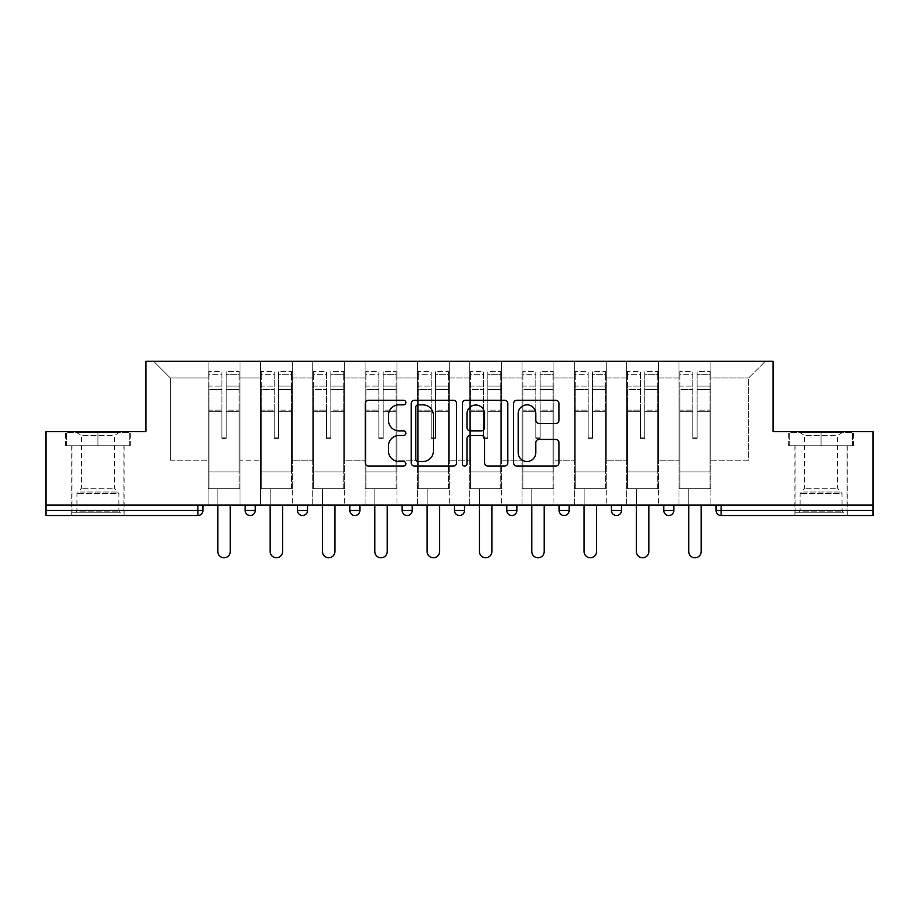 <?xml version="1.0" encoding="UTF-8"?>
<svg xmlns="http://www.w3.org/2000/svg" width="919" height="919" viewBox="0 0 919 919"><rect width="100%" height="100%" fill="white"/><g stroke="black" fill="none" stroke-linecap="round" stroke-linejoin="round"><path stroke-width="0.69" stroke-dasharray="4.59 3.45" d="M405.842 402.556A2.309 2.309 0 0 0 403.533 400.247L368.553 400.247A3.297 3.297 0 0 0 365.257 403.544L365.257 462.797A3.297 3.297 0 0 0 368.553 466.094L403.533 466.094A2.309 2.309 0 0 0 405.842 463.785A2.309 2.309 0 0 0 403.533 461.487L399.007 461.487A10.534 10.534 0 0 1 388.473 450.953L388.473 446.014A10.534 10.534 0 0 1 399.007 435.48L403.533 435.48A2.309 2.309 0 0 0 405.842 433.171A2.309 2.309 0 0 0 403.533 430.862L399.007 430.862A10.534 10.534 0 0 1 388.473 420.328L388.473 415.388A10.534 10.534 0 0 1 399.007 404.854L403.533 404.854A2.309 2.309 0 0 0 405.842 402.556M821.058 515.513L847.226 515.513L821.058 515.513M821.058 445.749L853.429 445.749L788.697 445.749L821.058 445.749L821.058 431.666L788.697 431.666L853.429 431.666L821.058 431.666L821.058 445.749L789.708 445.749L852.418 445.749L821.058 445.749L821.058 432.332L789.708 432.332L852.418 432.332L821.058 432.332L821.058 445.749M97.942 515.513L71.774 515.513L97.942 515.513M97.942 445.749L65.571 445.749L130.303 445.749L97.942 445.749L97.942 431.666L65.571 431.666L130.303 431.666L97.942 431.666L97.942 445.749L66.582 445.749L129.292 445.749L97.942 445.749L97.942 432.332L66.582 432.332L129.292 432.332L97.942 432.332L97.942 445.749M710.881 488.678L679.015 488.678L710.881 488.678L710.881 361.224L765.389 361.224L710.881 361.224L710.881 377.996L748.617 377.996L710.881 377.996L710.881 460.166L748.617 460.166L748.617 377.996L765.389 361.224L748.617 377.996L748.617 460.166L710.881 460.166L710.881 361.224L710.881 488.678L679.015 488.678L710.881 488.678L710.881 505.117L679.015 505.117L710.881 505.117L710.881 488.678M658.555 488.678L626.701 488.678L658.555 488.678L658.555 361.224L710.881 361.224L658.555 361.224L658.555 377.996L679.015 377.996L679.015 460.166L679.015 377.996L658.555 377.996L658.555 460.166L679.015 460.166L658.555 460.166L658.555 361.224L658.555 488.678L626.701 488.678L658.555 488.678L658.555 505.117L626.701 505.117L658.555 505.117L658.555 488.678M606.241 488.678L574.375 488.678L606.241 488.678L606.241 361.224L658.555 361.224L606.241 361.224L606.241 377.996L626.701 377.996L626.701 460.166L626.701 377.996L606.241 377.996L606.241 460.166L626.701 460.166L606.241 460.166L606.241 361.224L606.241 488.678L574.375 488.678L606.241 488.678L606.241 505.117L574.375 505.117L606.241 505.117L606.241 488.678M553.916 488.678L522.049 488.678L553.916 488.678L553.916 361.224L606.241 361.224L553.916 361.224L553.916 377.996L574.375 377.996L574.375 460.166L574.375 377.996L553.916 377.996L553.916 460.166L574.375 460.166L553.916 460.166L553.916 361.224L553.916 488.678L522.049 488.678L553.916 488.678L553.916 505.117L522.049 505.117L553.916 505.117L553.916 488.678M501.59 488.678L469.735 488.678L501.59 488.678L501.59 361.224L553.916 361.224L501.59 361.224L501.59 377.996L522.049 377.996L522.049 460.166L522.049 377.996L501.59 377.996L501.59 460.166L522.049 460.166L501.59 460.166L501.59 361.224L501.59 488.678L469.735 488.678L501.59 488.678L501.59 505.117L469.735 505.117L501.59 505.117L501.59 488.678M449.265 488.678L417.41 488.678L449.265 488.678L449.265 361.224L501.59 361.224L449.265 361.224L449.265 377.996L469.735 377.996L469.735 460.166L469.735 377.996L449.265 377.996L449.265 460.166L469.735 460.166L449.265 460.166L449.265 361.224L449.265 488.678L417.41 488.678L449.265 488.678L449.265 505.117L417.41 505.117L449.265 505.117L449.265 488.678M396.951 488.678L365.084 488.678L396.951 488.678L396.951 361.224L449.265 361.224L396.951 361.224L396.951 377.996L417.41 377.996L417.41 460.166L417.41 377.996L396.951 377.996L396.951 460.166L417.41 460.166L396.951 460.166L396.951 361.224L396.951 488.678L365.084 488.678L396.951 488.678L396.951 505.117L365.084 505.117L396.951 505.117L396.951 488.678M344.625 488.678L312.759 488.678L344.625 488.678L344.625 361.224L396.951 361.224L344.625 361.224L344.625 377.996L365.084 377.996L365.084 460.166L365.084 377.996L344.625 377.996L344.625 460.166L365.084 460.166L344.625 460.166L344.625 361.224L344.625 488.678L312.759 488.678L344.625 488.678L344.625 505.117L312.759 505.117L344.625 505.117L344.625 488.678M292.299 488.678L260.445 488.678L292.299 488.678L292.299 361.224L344.625 361.224L292.299 361.224L292.299 377.996L312.759 377.996L312.759 460.166L312.759 377.996L292.299 377.996L292.299 460.166L312.759 460.166L292.299 460.166L292.299 361.224L292.299 488.678L260.445 488.678L292.299 488.678L292.299 505.117L260.445 505.117L292.299 505.117L292.299 488.678M873.05 510.482L721.116 510.482L721.116 515.513L873.05 515.513L873.05 431.666L773.097 431.666L773.097 361.224L145.903 361.224L145.903 431.666L45.95 431.666L45.95 505.117L197.884 505.117L45.95 505.117L45.95 515.513L197.884 515.513L197.884 510.482L45.95 510.482M260.445 361.224L292.299 361.224L239.985 361.224L260.445 361.224L260.445 460.166L260.445 377.996L239.985 377.996L260.445 377.996L260.445 361.224L260.445 488.678L260.445 361.224M208.119 361.224L239.985 361.224L239.985 460.166L260.445 460.166L239.985 460.166L239.985 361.224L239.985 488.678L208.119 488.678L239.985 488.678L239.985 361.224L153.611 361.224L208.119 361.224L208.119 460.166L208.119 377.996L170.383 377.996L208.119 377.996L208.119 361.224L208.119 488.678L239.985 488.678L208.119 488.678L208.119 361.224M679.015 377.996L679.015 361.224L679.015 377.996M626.701 377.996L626.701 361.224L626.701 377.996M574.375 377.996L574.375 361.224L574.375 377.996M522.049 377.996L522.049 361.224L522.049 377.996M469.735 377.996L469.735 361.224L469.735 377.996M417.41 377.996L417.41 361.224L417.41 377.996M365.084 377.996L365.084 361.224L365.084 377.996M312.759 377.996L312.759 361.224L312.759 377.996M170.383 460.166L208.119 460.166L170.383 460.166L170.383 377.996L153.611 361.224L170.383 377.996L170.383 460.166M873.05 505.117L45.95 505.117M208.119 505.117L208.119 488.678L208.119 505.117L239.985 505.117L239.985 488.678L239.985 505.117L208.119 505.117M197.884 505.117L202.915 505.117L197.884 505.117L197.884 510.482L202.915 510.482M663.759 505.117L673.822 505.117L663.759 505.117M611.434 505.117L621.497 505.117L611.434 505.117M559.12 505.117L569.171 505.117L559.12 505.117M506.794 505.117L516.857 505.117L506.794 505.117L506.794 510.482L516.857 510.482L516.857 505.117M454.468 505.117L464.532 505.117L454.468 505.117M402.143 505.117L412.206 505.117L402.143 505.117L402.143 510.482L412.206 510.482L412.206 505.117M349.829 505.117L359.88 505.117L349.829 505.117M297.503 505.117L307.566 505.117L297.503 505.117M245.178 505.117L255.241 505.117L245.178 505.117M260.445 505.117L260.445 488.678L260.445 505.117M312.759 505.117L312.759 361.224L312.759 505.117M365.084 505.117L365.084 361.224L365.084 505.117M417.41 505.117L417.41 361.224L417.41 505.117M469.735 505.117L469.735 361.224L469.735 505.117M522.049 505.117L522.049 361.224L522.049 505.117M574.375 505.117L574.375 361.224L574.375 505.117M626.701 505.117L626.701 361.224L626.701 505.117M679.015 505.117L679.015 361.224L679.015 505.117M354.86 515.513A5.032 5.032 0 0 0 359.88 510.482L359.88 505.117M716.085 505.117L716.085 510.482L721.116 510.482L721.116 505.117M511.826 515.513A5.032 5.032 0 0 0 516.857 510.482M564.14 515.513A5.032 5.032 0 0 0 569.171 510.482L559.12 510.482M616.465 515.513A5.032 5.032 0 0 1 611.434 510.482A5.032 5.032 0 0 0 616.465 515.513M668.791 515.513A5.032 5.032 0 0 0 673.822 510.482L663.759 510.482M456.617 462.797L456.617 403.544A3.297 3.297 0 0 0 453.331 400.247L414.48 400.247A3.297 3.297 0 0 0 411.184 403.544L411.184 462.797A3.297 3.297 0 0 0 414.48 466.094L453.331 466.094A3.297 3.297 0 0 0 456.617 462.797M418.099 404.854A2.309 2.309 0 0 0 415.802 407.163L415.802 459.178A2.309 2.309 0 0 0 418.099 461.487L422.878 461.487A10.534 10.534 0 0 0 433.412 450.953L433.412 415.388A10.534 10.534 0 0 0 422.878 404.854L418.099 404.854M465.669 400.247L504.52 400.247A3.297 3.297 0 0 1 507.816 403.544L507.816 462.797A3.297 3.297 0 0 1 504.52 466.094L487.897 466.094A3.297 3.297 0 0 1 484.6 462.797L484.6 438.765A3.297 3.297 0 0 0 481.315 435.48L470.287 435.48A3.297 3.297 0 0 0 466.99 438.765L466.99 463.785A2.309 2.309 0 0 1 464.681 466.094A2.309 2.309 0 0 1 462.383 463.785L462.383 403.544A3.297 3.297 0 0 1 465.669 400.247M484.6 413.826A8.811 8.811 0 0 0 475.801 405.026A8.811 8.811 0 0 0 466.99 413.826L466.99 427.576A3.297 3.297 0 0 0 470.287 430.862L481.315 430.862A3.297 3.297 0 0 0 484.6 427.576L484.6 413.826M539.085 423.464L555.719 423.464A3.297 3.297 0 0 0 559.005 420.167L559.005 403.544A3.297 3.297 0 0 0 555.719 400.247L516.869 400.247A3.297 3.297 0 0 0 513.572 403.544L513.572 462.797A3.297 3.297 0 0 0 516.869 466.094L555.719 466.094A3.297 3.297 0 0 0 559.005 462.797L559.005 442.717A3.297 3.297 0 0 0 555.719 439.431L539.085 439.431A3.297 3.297 0 0 0 535.8 442.717L535.8 452.676A8.811 8.811 0 0 1 526.989 461.487A8.811 8.811 0 0 1 518.178 452.676L518.178 413.665A8.811 8.811 0 0 1 526.989 404.854A8.811 8.811 0 0 1 535.8 413.665L535.8 420.167A3.297 3.297 0 0 0 539.085 423.464M130.303 445.749L130.303 431.666L130.303 445.749M65.571 445.749L65.571 431.666L65.571 445.749M788.697 445.749L788.697 431.666L788.697 445.749M853.429 445.749L853.429 431.666L853.429 445.749M226.223 411.298L226.223 374.711L239.147 374.711L239.147 371.287L239.147 389.53L239.147 374.711L226.223 374.711L226.223 371.287L239.147 371.287L226.223 371.287L226.223 411.298L239.147 411.298L239.147 386.106L239.147 471.906L239.147 410.115L239.147 471.906L208.958 471.906L208.958 374.711L221.87 374.711L221.87 411.298L221.87 371.287L208.958 371.287L221.87 371.287L221.87 437.18L226.223 437.18L226.223 371.287L226.223 410.115L239.147 410.115L226.223 410.115L226.223 437.18L221.87 437.18L221.87 374.711L208.958 374.711L208.958 371.287L208.958 389.53L221.87 389.53L208.958 389.53L208.958 404.831L208.958 386.106L221.87 386.106L208.958 386.106L208.958 411.298L208.958 404.831L208.958 410.115L221.87 410.115L208.958 410.115L208.958 471.906L208.958 411.298L221.87 411.298L221.87 438.374L226.223 438.374L226.223 411.298L239.147 411.298L239.147 488.678L208.958 488.678L239.147 488.678L239.147 471.906L208.958 471.906L239.147 471.906L208.958 471.906L208.958 411.298L221.87 411.298L221.87 438.374L226.223 438.374L226.223 411.298M230.255 505.117L230.255 551.572A6.203 6.203 0 0 1 224.052 557.776A6.203 6.203 0 0 1 217.849 551.572L217.849 488.678L230.255 488.678L217.849 488.678L217.849 505.117M208.958 471.906L208.958 488.678L208.958 471.906M226.223 438.374L226.223 437.18L226.223 438.374M221.87 438.374L221.87 437.18L221.87 438.374M278.549 411.298L278.549 374.711L291.461 374.711L291.461 371.287L291.461 389.53L291.461 374.711L278.549 374.711L278.549 371.287L291.461 371.287L278.549 371.287L278.549 411.298L291.461 411.298L291.461 386.106L291.461 471.906L291.461 410.115L291.461 471.906L261.283 471.906L261.283 374.711L274.195 374.711L274.195 411.298L274.195 371.287L261.283 371.287L274.195 371.287L274.195 437.18L278.549 437.18L278.549 371.287L278.549 410.115L291.461 410.115L278.549 410.115L278.549 437.18L274.195 437.18L274.195 374.711L261.283 374.711L261.283 371.287L261.283 389.53L274.195 389.53L261.283 389.53L261.283 404.831L261.283 386.106L274.195 386.106L261.283 386.106L261.283 411.298L261.283 404.831L261.283 410.115L274.195 410.115L261.283 410.115L261.283 471.906L261.283 411.298L274.195 411.298L274.195 438.374L278.549 438.374L278.549 411.298L291.461 411.298L291.461 488.678L261.283 488.678L291.461 488.678L291.461 471.906L261.283 471.906L291.461 471.906L261.283 471.906L261.283 411.298L274.195 411.298L274.195 438.374L278.549 438.374L278.549 411.298M282.581 505.117L282.581 551.572A6.203 6.203 0 0 1 276.366 557.776A6.203 6.203 0 0 1 270.163 551.572L270.163 488.678L282.581 488.678L270.163 488.678L270.163 505.117M261.283 471.906L261.283 488.678L261.283 471.906M278.549 438.374L278.549 437.18L278.549 438.374M274.195 438.374L274.195 437.18L274.195 438.374M330.874 411.298L330.874 374.711L343.786 374.711L343.786 371.287L343.786 389.53L343.786 374.711L330.874 374.711L330.874 371.287L343.786 371.287L330.874 371.287L330.874 411.298L343.786 411.298L343.786 386.106L343.786 471.906L343.786 410.115L343.786 471.906L313.597 471.906L313.597 374.711L326.509 374.711L326.509 411.298L326.509 371.287L313.597 371.287L326.509 371.287L326.509 437.18L330.874 437.18L330.874 371.287L330.874 410.115L343.786 410.115L330.874 410.115L330.874 437.18L326.509 437.18L326.509 374.711L313.597 374.711L313.597 371.287L313.597 389.53L326.509 389.53L313.597 389.53L313.597 404.831L313.597 386.106L326.509 386.106L313.597 386.106L313.597 411.298L313.597 404.831L313.597 410.115L326.509 410.115L313.597 410.115L313.597 471.906L313.597 411.298L326.509 411.298L326.509 438.374L330.874 438.374L330.874 411.298L343.786 411.298L343.786 488.678L313.597 488.678L343.786 488.678L343.786 471.906L313.597 471.906L343.786 471.906L313.597 471.906L313.597 411.298L326.509 411.298L326.509 438.374L330.874 438.374L330.874 411.298M334.895 505.117L334.895 551.572A6.203 6.203 0 0 1 328.692 557.776A6.203 6.203 0 0 1 322.489 551.572L322.489 488.678L334.895 488.678L322.489 488.678L322.489 505.117M313.597 471.906L313.597 488.678L313.597 471.906M330.874 438.374L330.874 437.18L330.874 438.374M326.509 438.374L326.509 437.18L326.509 438.374M383.2 411.298L383.2 374.711L396.112 374.711L396.112 371.287L396.112 389.53L396.112 374.711L383.2 374.711L383.2 371.287L396.112 371.287L383.2 371.287L383.2 411.298L396.112 411.298L396.112 386.106L396.112 471.906L396.112 410.115L396.112 471.906L365.923 471.906L365.923 374.711L378.835 374.711L378.835 411.298L378.835 371.287L365.923 371.287L378.835 371.287L378.835 437.18L383.2 437.18L383.2 371.287L383.2 410.115L396.112 410.115L383.2 410.115L383.2 437.18L378.835 437.18L378.835 374.711L365.923 374.711L365.923 371.287L365.923 389.53L378.835 389.53L365.923 389.53L365.923 404.831L365.923 386.106L378.835 386.106L365.923 386.106L365.923 411.298L365.923 404.831L365.923 410.115L378.835 410.115L365.923 410.115L365.923 471.906L365.923 411.298L378.835 411.298L378.835 438.374L383.2 438.374L383.2 411.298L396.112 411.298L396.112 488.678L365.923 488.678L396.112 488.678L396.112 471.906L365.923 471.906L396.112 471.906L365.923 471.906L365.923 411.298L378.835 411.298L378.835 438.374L383.2 438.374L383.2 411.298M387.221 505.117L387.221 551.572A6.203 6.203 0 0 1 381.017 557.776A6.203 6.203 0 0 1 374.814 551.572L374.814 488.678L387.221 488.678L374.814 488.678L374.814 505.117M365.923 471.906L365.923 488.678L365.923 471.906M383.2 438.374L383.2 437.18L383.2 438.374M378.835 438.374L378.835 437.18L378.835 438.374M435.514 411.298L435.514 374.711L448.426 374.711L448.426 371.287L448.426 389.53L448.426 374.711L435.514 374.711L435.514 371.287L448.426 371.287L435.514 371.287L435.514 411.298L448.426 411.298L448.426 386.106L448.426 471.906L448.426 410.115L448.426 471.906L418.248 471.906L418.248 374.711L431.16 374.711L431.16 411.298L431.16 371.287L418.248 371.287L431.16 371.287L431.16 437.18L435.514 437.18L435.514 371.287L435.514 410.115L448.426 410.115L435.514 410.115L435.514 437.18L431.16 437.18L431.16 374.711L418.248 374.711L418.248 371.287L418.248 389.53L431.16 389.53L418.248 389.53L418.248 404.831L418.248 386.106L431.16 386.106L418.248 386.106L418.248 411.298L418.248 404.831L418.248 410.115L431.16 410.115L418.248 410.115L418.248 471.906L418.248 411.298L431.16 411.298L431.16 438.374L435.514 438.374L435.514 411.298L448.426 411.298L448.426 488.678L418.248 488.678L448.426 488.678L448.426 471.906L418.248 471.906L448.426 471.906L418.248 471.906L418.248 411.298L431.16 411.298L431.16 438.374L435.514 438.374L435.514 411.298M439.546 505.117L439.546 551.572A6.203 6.203 0 0 1 433.343 557.776A6.203 6.203 0 0 1 427.128 551.572L427.128 488.678L439.546 488.678L427.128 488.678L427.128 505.117M418.248 471.906L418.248 488.678L418.248 471.906M435.514 438.374L435.514 437.18L435.514 438.374M431.16 438.374L431.16 437.18L431.16 438.374M487.84 411.298L487.84 374.711L500.752 374.711L500.752 371.287L500.752 389.53L500.752 374.711L487.84 374.711L487.84 371.287L500.752 371.287L487.84 371.287L487.84 411.298L500.752 411.298L500.752 386.106L500.752 471.906L500.752 410.115L500.752 471.906L470.574 471.906L470.574 374.711L483.486 374.711L483.486 411.298L483.486 371.287L470.574 371.287L483.486 371.287L483.486 437.18L487.84 437.18L487.84 371.287L487.84 410.115L500.752 410.115L487.84 410.115L487.84 437.18L483.486 437.18L483.486 374.711L470.574 374.711L470.574 371.287L470.574 389.53L483.486 389.53L470.574 389.53L470.574 404.831L470.574 386.106L483.486 386.106L470.574 386.106L470.574 411.298L470.574 404.831L470.574 410.115L483.486 410.115L470.574 410.115L470.574 471.906L470.574 411.298L483.486 411.298L483.486 438.374L487.84 438.374L487.84 411.298L500.752 411.298L500.752 488.678L470.574 488.678L500.752 488.678L500.752 471.906L470.574 471.906L500.752 471.906L470.574 471.906L470.574 411.298L483.486 411.298L483.486 438.374L487.84 438.374L487.84 411.298M491.872 505.117L491.872 551.572A6.203 6.203 0 0 1 485.657 557.776A6.203 6.203 0 0 1 479.454 551.572L479.454 488.678L491.872 488.678L479.454 488.678L479.454 505.117M470.574 471.906L470.574 488.678L470.574 471.906M487.84 438.374L487.84 437.18L487.84 438.374M483.486 438.374L483.486 437.18L483.486 438.374M117.54 512.825L75.301 512.825L117.54 512.825M79.781 511.148L118.896 511.148L79.781 511.148M116.816 432.332L76.139 432.332L116.816 432.332M112.233 435.388L81.435 435.388L112.233 435.388M112.233 488.253L81.435 488.253L112.233 488.253M120.446 512.825L71.946 512.825L120.446 512.825M120.446 445.749L71.946 445.749L120.446 445.749M66.582 445.749L66.582 432.332L66.582 445.749M129.292 445.749L129.292 432.332L129.292 445.749M840.667 512.825L798.427 512.825L840.667 512.825M802.907 511.148L842.022 511.148L802.907 511.148M839.943 432.332L799.266 432.332L839.943 432.332M835.36 435.388L804.562 435.388L835.36 435.388M835.36 488.253L804.562 488.253L835.36 488.253M843.573 512.825L795.073 512.825L843.573 512.825M843.573 445.749L795.073 445.749L843.573 445.749M789.708 445.749L789.708 432.332L789.708 445.749M852.418 445.749L852.418 432.332L852.418 445.749M540.165 411.298L540.165 374.711L553.077 374.711L553.077 371.287L553.077 389.53L553.077 374.711L540.165 374.711L540.165 371.287L553.077 371.287L540.165 371.287L540.165 411.298L553.077 411.298L553.077 386.106L553.077 471.906L553.077 410.115L553.077 471.906L522.888 471.906L522.888 374.711L535.8 374.711L535.8 411.298L535.8 371.287L522.888 371.287L535.8 371.287L535.8 437.18L540.165 437.18L540.165 371.287L540.165 410.115L553.077 410.115L540.165 410.115L540.165 437.18L535.8 437.18L535.8 374.711L522.888 374.711L522.888 371.287L522.888 389.53L535.8 389.53L522.888 389.53L522.888 404.831L522.888 386.106L535.8 386.106L522.888 386.106L522.888 411.298L522.888 404.831L522.888 410.115L535.8 410.115L522.888 410.115L522.888 471.906L522.888 411.298L535.8 411.298L535.8 438.374L540.165 438.374L540.165 411.298L553.077 411.298L553.077 488.678L522.888 488.678L553.077 488.678L553.077 471.906L522.888 471.906L553.077 471.906L522.888 471.906L522.888 411.298L535.8 411.298L535.8 438.374L540.165 438.374L540.165 411.298M544.186 505.117L544.186 551.572A6.203 6.203 0 0 1 537.983 557.776A6.203 6.203 0 0 1 531.779 551.572L531.779 488.678L544.186 488.678L531.779 488.678L531.779 505.117M522.888 471.906L522.888 488.678L522.888 471.906M540.165 438.374L540.165 437.18L540.165 438.374M535.8 438.374L535.8 437.18L535.8 438.374M592.491 411.298L592.491 374.711L605.403 374.711L605.403 371.287L605.403 389.53L605.403 374.711L592.491 374.711L592.491 371.287L605.403 371.287L592.491 371.287L592.491 411.298L605.403 411.298L605.403 386.106L605.403 471.906L605.403 410.115L605.403 471.906L575.214 471.906L575.214 374.711L588.126 374.711L588.126 411.298L588.126 371.287L575.214 371.287L588.126 371.287L588.126 437.18L592.491 437.18L592.491 371.287L592.491 410.115L605.403 410.115L592.491 410.115L592.491 437.18L588.126 437.18L588.126 374.711L575.214 374.711L575.214 371.287L575.214 389.53L588.126 389.53L575.214 389.53L575.214 404.831L575.214 386.106L588.126 386.106L575.214 386.106L575.214 411.298L575.214 404.831L575.214 410.115L588.126 410.115L575.214 410.115L575.214 471.906L575.214 411.298L588.126 411.298L588.126 438.374L592.491 438.374L592.491 411.298L605.403 411.298L605.403 488.678L575.214 488.678L605.403 488.678L605.403 471.906L575.214 471.906L605.403 471.906L575.214 471.906L575.214 411.298L588.126 411.298L588.126 438.374L592.491 438.374L592.491 411.298M596.511 505.117L596.511 551.572A6.203 6.203 0 0 1 590.308 557.776A6.203 6.203 0 0 1 584.105 551.572L584.105 488.678L596.511 488.678L584.105 488.678L584.105 505.117M575.214 471.906L575.214 488.678L575.214 471.906M592.491 438.374L592.491 437.18L592.491 438.374M588.126 438.374L588.126 437.18L588.126 438.374M644.805 411.298L644.805 374.711L657.717 374.711L657.717 371.287L657.717 389.53L657.717 374.711L644.805 374.711L644.805 371.287L657.717 371.287L644.805 371.287L644.805 411.298L657.717 411.298L657.717 386.106L657.717 471.906L657.717 410.115L657.717 471.906L627.539 471.906L627.539 374.711L640.451 374.711L640.451 411.298L640.451 371.287L627.539 371.287L640.451 371.287L640.451 437.18L644.805 437.18L644.805 371.287L644.805 410.115L657.717 410.115L644.805 410.115L644.805 437.18L640.451 437.18L640.451 374.711L627.539 374.711L627.539 371.287L627.539 389.53L640.451 389.53L627.539 389.53L627.539 404.831L627.539 386.106L640.451 386.106L627.539 386.106L627.539 411.298L627.539 404.831L627.539 410.115L640.451 410.115L627.539 410.115L627.539 471.906L627.539 411.298L640.451 411.298L640.451 438.374L644.805 438.374L644.805 411.298L657.717 411.298L657.717 488.678L627.539 488.678L657.717 488.678L657.717 471.906L627.539 471.906L657.717 471.906L627.539 471.906L627.539 411.298L640.451 411.298L640.451 438.374L644.805 438.374L644.805 411.298M648.837 505.117L648.837 551.572A6.203 6.203 0 0 1 642.634 557.776A6.203 6.203 0 0 1 636.419 551.572L636.419 488.678L648.837 488.678L636.419 488.678L636.419 505.117M627.539 471.906L627.539 488.678L627.539 471.906M644.805 438.374L644.805 437.18L644.805 438.374M640.451 438.374L640.451 437.18L640.451 438.374M697.13 411.298L697.13 374.711L710.042 374.711L710.042 371.287L710.042 389.53L710.042 374.711L697.13 374.711L697.13 371.287L710.042 371.287L697.13 371.287L697.13 411.298L710.042 411.298L710.042 386.106L710.042 471.906L710.042 410.115L710.042 471.906L679.853 471.906L679.853 374.711L692.777 374.711L692.777 411.298L692.777 371.287L679.853 371.287L692.777 371.287L692.777 437.18L697.13 437.18L697.13 371.287L697.13 410.115L710.042 410.115L697.13 410.115L697.13 437.18L692.777 437.18L692.777 374.711L679.853 374.711L679.853 371.287L679.853 389.53L692.777 389.53L679.853 389.53L679.853 404.831L679.853 386.106L692.777 386.106L679.853 386.106L679.853 411.298L679.853 404.831L679.853 410.115L692.777 410.115L679.853 410.115L679.853 471.906L679.853 411.298L692.777 411.298L692.777 438.374L697.13 438.374L697.13 411.298L710.042 411.298L710.042 488.678L679.853 488.678L710.042 488.678L710.042 471.906L679.853 471.906L710.042 471.906L679.853 471.906L679.853 411.298L692.777 411.298L692.777 438.374L697.13 438.374L697.13 411.298M701.151 505.117L701.151 551.572A6.203 6.203 0 0 1 694.948 557.776A6.203 6.203 0 0 1 688.745 551.572L688.745 488.678L701.151 488.678L688.745 488.678L688.745 505.117M679.853 471.906L679.853 488.678L679.853 471.906M697.13 438.374L697.13 437.18L697.13 438.374M692.777 438.374L692.777 437.18L692.777 438.374M255.241 510.482L245.178 510.482M307.566 510.482L297.503 510.482M359.88 510.482L349.829 510.482M464.532 510.482L454.468 510.482M621.497 510.482L611.434 510.482M226.223 389.53L239.147 389.53L226.223 389.53M226.223 386.106L239.147 386.106L226.223 386.106M278.549 389.53L291.461 389.53L278.549 389.53M278.549 386.106L291.461 386.106L278.549 386.106M330.874 389.53L343.786 389.53L330.874 389.53M330.874 386.106L343.786 386.106L330.874 386.106M383.2 389.53L396.112 389.53L383.2 389.53M383.2 386.106L396.112 386.106L383.2 386.106M435.514 389.53L448.426 389.53L435.514 389.53M435.514 386.106L448.426 386.106L435.514 386.106M487.84 389.53L500.752 389.53L487.84 389.53M487.84 386.106L500.752 386.106L487.84 386.106M116.093 493.675L76.978 493.675L116.093 493.675M80.378 492.021L118.218 492.021L80.378 492.021M839.219 493.675L800.104 493.675L839.219 493.675M803.505 492.021L841.333 492.021L803.505 492.021M540.165 389.53L553.077 389.53L540.165 389.53M540.165 386.106L553.077 386.106L540.165 386.106M592.491 389.53L605.403 389.53L592.491 389.53M592.491 386.106L605.403 386.106L592.491 386.106M644.805 389.53L657.717 389.53L644.805 389.53M644.805 386.106L657.717 386.106L644.805 386.106M697.13 389.53L710.042 389.53L697.13 389.53M697.13 386.106L710.042 386.106L697.13 386.106M794.901 445.749L794.901 515.513M71.774 445.749L71.774 515.513M124.099 445.749L124.099 515.513M847.226 445.749L847.226 515.513M76.139 432.332L81.435 435.388L81.435 488.253L76.978 493.675L76.978 511.148L75.301 512.825M123.927 512.825L123.927 445.749M71.946 512.825L71.946 445.749M119.734 432.332L114.438 435.388L114.438 488.253L118.896 493.675L118.896 511.148L120.573 512.825M799.266 432.332L804.562 435.388L804.562 488.253L800.104 493.675L800.104 511.148L798.427 512.825M847.054 512.825L847.054 445.749M795.073 512.825L795.073 445.749M842.861 432.332L837.565 435.388L837.565 488.253L842.022 493.675L842.022 511.148L843.699 512.825"/><path stroke-width="1.38" d="M405.842 402.556A2.309 2.309 0 0 0 403.533 400.247L368.553 400.247A3.297 3.297 0 0 0 365.257 403.544L365.257 462.797A3.297 3.297 0 0 0 368.553 466.094L403.533 466.094A2.309 2.309 0 0 0 405.842 463.785A2.309 2.309 0 0 0 403.533 461.487L399.007 461.487A10.534 10.534 0 0 1 388.473 450.953L388.473 446.014A10.534 10.534 0 0 1 399.007 435.48L403.533 435.48A2.309 2.309 0 0 0 405.842 433.171A2.309 2.309 0 0 0 403.533 430.862L399.007 430.862A10.534 10.534 0 0 1 388.473 420.328L388.473 415.388A10.534 10.534 0 0 1 399.007 404.854L403.533 404.854A2.309 2.309 0 0 0 405.842 402.556M555.719 423.464A3.297 3.297 0 0 0 559.005 420.167L559.005 403.544A3.297 3.297 0 0 0 555.719 400.247L516.869 400.247A3.297 3.297 0 0 0 513.572 403.544L513.572 462.797A3.297 3.297 0 0 0 516.869 466.094L555.719 466.094A3.297 3.297 0 0 0 559.005 462.797L559.005 442.717A3.297 3.297 0 0 0 555.719 439.431L539.085 439.431A3.297 3.297 0 0 0 535.8 442.717L535.8 452.676A8.811 8.811 0 0 1 526.989 461.487A8.811 8.811 0 0 1 518.178 452.676L518.178 413.665A8.811 8.811 0 0 1 526.989 404.854A8.811 8.811 0 0 1 535.8 413.665L535.8 420.167A3.297 3.297 0 0 0 539.085 423.464L555.719 423.464M45.95 505.117L45.95 431.666L145.903 431.666L145.903 361.224L773.097 361.224L773.097 431.666L873.05 431.666L873.05 505.117L45.95 505.117L45.95 510.482L197.884 510.482L197.884 505.117M456.617 403.544A3.297 3.297 0 0 0 453.331 400.247L414.48 400.247A3.297 3.297 0 0 0 411.184 403.544L411.184 462.797A3.297 3.297 0 0 0 414.48 466.094L453.331 466.094A3.297 3.297 0 0 0 456.617 462.797L456.617 403.544M465.669 400.247L504.52 400.247A3.297 3.297 0 0 1 507.816 403.544L507.816 462.797A3.297 3.297 0 0 1 504.52 466.094L487.897 466.094A3.297 3.297 0 0 1 484.6 462.797L484.6 438.765A3.297 3.297 0 0 0 481.315 435.48L470.287 435.48A3.297 3.297 0 0 0 466.99 438.765L466.99 463.785A2.309 2.309 0 0 1 464.681 466.094A2.309 2.309 0 0 1 462.383 463.785L462.383 403.544A3.297 3.297 0 0 1 465.669 400.247M197.884 515.513A5.032 5.032 0 0 0 202.915 510.482L197.884 510.482L197.884 515.513A5.032 5.032 0 0 0 202.915 510.482L202.915 505.117L202.915 510.482A5.032 5.032 0 0 1 197.884 515.513L45.95 515.513L45.95 510.482M873.05 505.117L873.05 515.513L721.116 515.513A5.032 5.032 0 0 1 716.085 510.482L716.085 505.117M245.178 505.117L245.178 510.482L245.178 505.117M250.209 515.513A5.032 5.032 0 0 1 245.178 510.482A5.032 5.032 0 0 0 250.209 515.513A5.032 5.032 0 0 0 255.241 510.482L255.241 505.117L255.241 510.482A5.032 5.032 0 0 1 250.209 515.513A5.032 5.032 0 0 1 245.178 510.482L255.241 510.482A5.032 5.032 0 0 1 250.209 515.513M297.503 505.117L297.503 510.482L297.503 505.117M307.566 505.117L307.566 510.482L307.566 505.117M349.829 505.117L349.829 510.482L349.829 505.117M359.88 505.117L359.88 510.482A5.032 5.032 0 0 1 354.86 515.513A5.032 5.032 0 0 1 349.829 510.482A5.032 5.032 0 0 0 354.86 515.513A5.032 5.032 0 0 1 349.829 510.482L359.88 510.482A5.032 5.032 0 0 1 354.86 515.513M412.206 505.117L412.206 510.482L402.143 510.482A5.032 5.032 0 0 0 407.174 515.513A5.032 5.032 0 0 1 402.143 510.482L402.143 505.117M454.468 505.117L454.468 510.482L454.468 505.117M464.532 505.117L464.532 510.482L464.532 505.117M516.857 505.117L516.857 510.482L506.794 510.482A5.032 5.032 0 0 0 511.826 515.513A5.032 5.032 0 0 1 506.794 510.482L506.794 505.117M559.12 505.117L559.12 510.482L559.12 505.117M569.171 505.117L569.171 510.482L569.171 505.117M611.434 505.117L611.434 510.482L611.434 505.117M621.497 505.117L621.497 510.482L621.497 505.117M663.759 505.117L663.759 510.482L663.759 505.117M673.822 505.117L673.822 510.482L673.822 505.117M302.535 515.513A5.032 5.032 0 0 1 297.503 510.482A5.032 5.032 0 0 0 302.535 515.513A5.032 5.032 0 0 0 307.566 510.482A5.032 5.032 0 0 1 302.535 515.513A5.032 5.032 0 0 1 297.503 510.482L307.566 510.482A5.032 5.032 0 0 1 302.535 515.513M412.206 510.482A5.032 5.032 0 0 1 407.174 515.513A5.032 5.032 0 0 0 412.206 510.482A5.032 5.032 0 0 1 407.174 515.513A5.032 5.032 0 0 1 402.143 510.482M459.5 515.513A5.032 5.032 0 0 1 454.468 510.482A5.032 5.032 0 0 0 459.5 515.513A5.032 5.032 0 0 0 464.532 510.482A5.032 5.032 0 0 1 459.5 515.513A5.032 5.032 0 0 1 454.468 510.482L464.532 510.482A5.032 5.032 0 0 1 459.5 515.513M511.826 515.513A5.032 5.032 0 0 0 516.857 510.482A5.032 5.032 0 0 1 511.826 515.513A5.032 5.032 0 0 1 506.794 510.482M564.14 515.513A5.032 5.032 0 0 1 559.12 510.482A5.032 5.032 0 0 0 564.14 515.513A5.032 5.032 0 0 0 569.171 510.482A5.032 5.032 0 0 1 564.14 515.513A5.032 5.032 0 0 1 559.12 510.482L569.171 510.482M616.465 515.513A5.032 5.032 0 0 1 611.434 510.482L621.497 510.482A5.032 5.032 0 0 1 616.465 515.513A5.032 5.032 0 0 0 621.497 510.482A5.032 5.032 0 0 1 616.465 515.513M668.791 515.513A5.032 5.032 0 0 1 663.759 510.482A5.032 5.032 0 0 0 668.791 515.513A5.032 5.032 0 0 0 673.822 510.482A5.032 5.032 0 0 1 668.791 515.513A5.032 5.032 0 0 1 663.759 510.482L673.822 510.482M721.116 505.117L721.116 515.513A5.032 5.032 0 0 1 716.085 510.482L873.05 510.482M418.099 404.854A2.309 2.309 0 0 0 415.802 407.163L415.802 459.178A2.309 2.309 0 0 0 418.099 461.487L422.878 461.487A10.534 10.534 0 0 0 433.412 450.953L433.412 415.388A10.534 10.534 0 0 0 422.878 404.854L418.099 404.854M484.6 413.826A8.811 8.811 0 0 0 475.801 405.026A8.811 8.811 0 0 0 466.99 413.826L466.99 427.576A3.297 3.297 0 0 0 470.287 430.862L481.315 430.862A3.297 3.297 0 0 0 484.6 427.576L484.6 413.826M217.849 505.117L217.849 551.572A6.203 6.203 0 0 0 224.052 557.776A6.203 6.203 0 0 0 230.255 551.572L230.255 505.117M270.163 505.117L270.163 551.572A6.203 6.203 0 0 0 276.366 557.776A6.203 6.203 0 0 0 282.581 551.572L282.581 505.117M322.489 505.117L322.489 551.572A6.203 6.203 0 0 0 328.692 557.776A6.203 6.203 0 0 0 334.895 551.572L334.895 505.117M374.814 505.117L374.814 551.572A6.203 6.203 0 0 0 381.017 557.776A6.203 6.203 0 0 0 387.221 551.572L387.221 505.117M427.128 505.117L427.128 551.572A6.203 6.203 0 0 0 433.343 557.776A6.203 6.203 0 0 0 439.546 551.572L439.546 505.117M479.454 505.117L479.454 551.572A6.203 6.203 0 0 0 485.657 557.776A6.203 6.203 0 0 0 491.872 551.572L491.872 505.117M531.779 505.117L531.779 551.572A6.203 6.203 0 0 0 537.983 557.776A6.203 6.203 0 0 0 544.186 551.572L544.186 505.117M584.105 505.117L584.105 551.572A6.203 6.203 0 0 0 590.308 557.776A6.203 6.203 0 0 0 596.511 551.572L596.511 505.117M636.419 505.117L636.419 551.572A6.203 6.203 0 0 0 642.634 557.776A6.203 6.203 0 0 0 648.837 551.572L648.837 505.117M688.745 505.117L688.745 551.572A6.203 6.203 0 0 0 694.948 557.776A6.203 6.203 0 0 0 701.151 551.572L701.151 505.117M721.116 515.513A5.032 5.032 0 0 1 716.085 510.482"/></g></svg>
